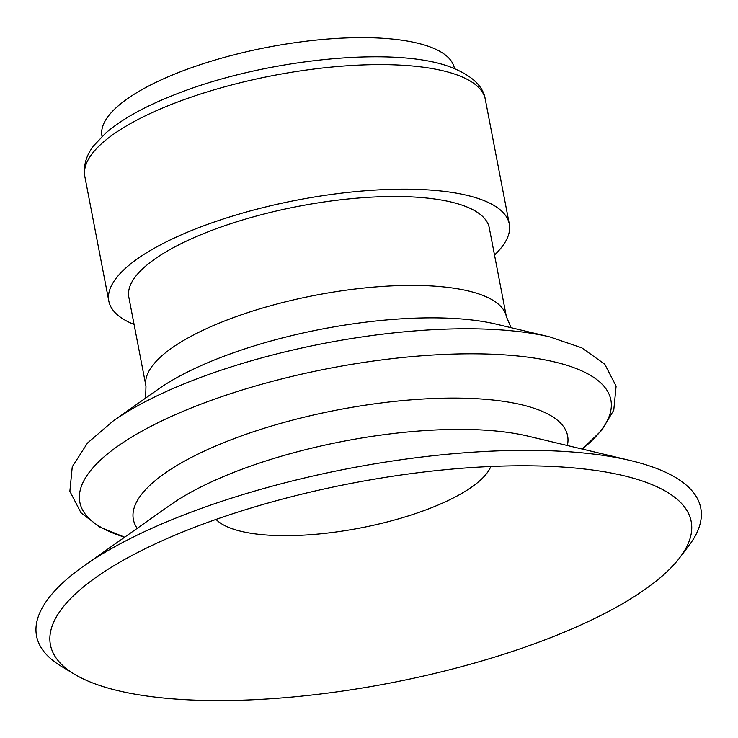 <?xml version="1.0" encoding="UTF-8"?>
<svg xmlns="http://www.w3.org/2000/svg" width="738" height="738" viewBox="0 0 738 738"><rect width="100%" height="100%" fill="white"/><g stroke="black" fill="none" stroke-linecap="round" stroke-linejoin="round"><path stroke-width="1.11" d="M494.515 255.044A203.909 63.569 169.1 0 0 509.294 223.974A203.909 63.569 169.1 0 0 198.633 227.719A203.909 63.569 169.1 0 0 108.827 301.095A203.909 63.569 169.1 0 0 134.095 324.452M209.675 231.197A183.522 57.213 169.1 0 0 128.846 297.239L145.967 386.14A183.522 57.213 169.1 0 1 226.797 320.108A183.522 57.213 169.1 0 1 506.397 316.74L489.276 227.83A183.522 57.213 169.1 0 0 209.675 231.197M679.753 557.67L688.923 545.594A338.207 105.442 169.1 0 0 630.593 460.577A338.207 105.442 169.1 0 0 185.506 514.285A338.207 105.442 169.1 0 0 84.067 565.815A338.207 105.442 169.1 0 0 61.485 666.423L74.483 674.228A326.261 101.715 169.1 0 0 390.042 683.056A326.261 101.715 169.1 0 0 679.753 557.67A326.261 101.715 169.1 0 0 623.49 475.65A326.261 101.715 169.1 0 0 194.112 527.467A326.261 101.715 169.1 0 0 96.263 577.181A326.261 101.715 169.1 0 0 74.483 674.228M216.031 519.414A142.738 44.501 169.1 0 0 360.181 528.011A142.738 44.501 169.1 0 0 490.835 466.49M454.451 68.569L454.396 68.283A179.445 55.94 169.1 0 0 181.004 71.568A179.445 55.94 169.1 0 0 101.982 136.143L102.038 136.429M174.648 103.163A203.909 63.569 169.1 0 0 84.842 176.539C82.656 161.152 89.741 150.921 93.8 145.607L105.894 132.905C122.536 118.68 146.198 105.654 176.871 93.837C264.352 59.354 394.11 45.664 450.106 66.918C471.536 75.128 483.27 85.959 485.309 99.418A203.909 63.569 169.1 0 0 174.648 103.163M113.025 421.094A270.385 84.298 169.1 0 1 194.122 379.895A270.385 84.298 169.1 0 1 549.958 336.952L496.36 324.185A209.352 65.267 169.1 0 0 220.846 357.432A209.352 65.267 169.1 0 0 158.052 389.332L113.025 421.094L87.508 443.04L72.259 466.757L69.87 491.305L80.968 512.753L99.621 526.997L124.667 537.181A270.385 84.298 169.1 0 1 198.946 404.931A270.385 84.298 169.1 0 1 522.772 356.528A270.385 84.298 169.1 0 1 582.236 449.064M567.347 445.512A221.105 68.929 169.1 0 0 460.946 398.151A221.105 68.929 169.1 0 0 230.745 439.894A221.105 68.929 169.1 0 0 137.203 528.343M630.593 460.577L527.753 436.084A221.105 68.929 169.1 0 0 236.769 471.204A221.105 68.929 169.1 0 0 170.46 504.893L84.067 565.815M84.842 176.539L108.827 301.095M485.309 99.418L509.294 223.974M145.644 398.086L145.967 386.14M511.13 327.7L506.397 316.74M549.958 336.952L581.802 347.856L604.773 364.212L616.11 386.122L613.767 410.153L601.728 430.3L582.264 449.064"/></g></svg>
